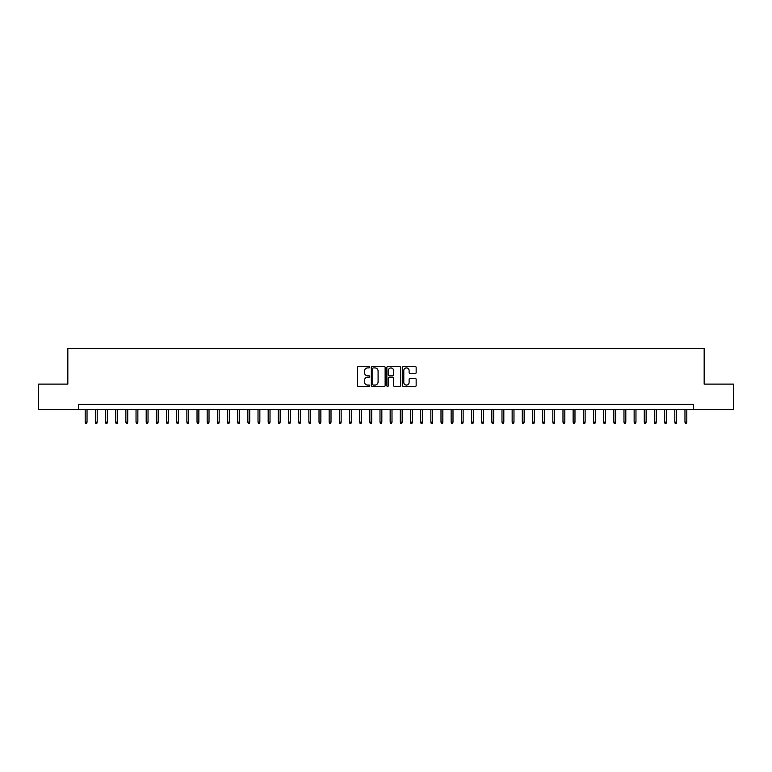 <?xml version="1.0" encoding="UTF-8"?>
<svg xmlns="http://www.w3.org/2000/svg" width="772" height="772" viewBox="0 0 772 772"><rect width="100%" height="100%" fill="white"/><g stroke="black" fill="none" stroke-linecap="round" stroke-linejoin="round"><path stroke-width="1.16" d="M369.74 367.211A0.695 0.695 0 0 0 369.035 366.517L358.44 366.517A0.994 0.994 0 0 0 357.436 367.511L357.436 385.479A0.994 0.994 0 0 0 358.44 386.473L369.035 386.473A0.695 0.695 0 0 0 369.74 385.778A0.695 0.695 0 0 0 369.035 385.074L367.665 385.074A3.194 3.194 0 0 1 364.471 381.879L364.471 380.384A3.194 3.194 0 0 1 367.665 377.19L369.035 377.19A0.695 0.695 0 0 0 369.74 376.495A0.695 0.695 0 0 0 369.035 375.8L367.665 375.8A3.194 3.194 0 0 1 364.471 372.606L364.471 371.11A3.194 3.194 0 0 1 367.665 367.916L369.035 367.916A0.695 0.695 0 0 0 369.74 367.211M415.162 373.552A0.994 0.994 0 0 0 416.156 372.558L416.156 367.511A0.994 0.994 0 0 0 415.162 366.517L403.389 366.517A0.994 0.994 0 0 0 402.386 367.511L402.386 385.479A0.994 0.994 0 0 0 403.389 386.473L415.162 386.473A0.994 0.994 0 0 0 416.156 385.479L416.156 379.39A0.994 0.994 0 0 0 415.162 378.396L410.125 378.396A0.994 0.994 0 0 0 409.121 379.39L409.121 382.41A2.673 2.673 0 0 1 406.458 385.074A2.673 2.673 0 0 1 403.785 382.41L403.785 370.579A2.673 2.673 0 0 1 406.458 367.916A2.673 2.673 0 0 1 409.121 370.579L409.121 372.558A0.994 0.994 0 0 0 410.125 373.552L415.162 373.552M78.503 409.536L38.6 409.536L38.6 384.118L67.83 384.118L67.83 348.539L704.17 348.539L704.17 384.118L733.4 384.118L733.4 409.536L693.497 409.536L693.497 404.451L78.503 404.451L78.503 409.536L693.497 409.536M385.132 367.511A0.994 0.994 0 0 0 384.128 366.517L372.355 366.517A0.994 0.994 0 0 0 371.361 367.511L371.361 385.479A0.994 0.994 0 0 0 372.355 386.473L384.128 386.473A0.994 0.994 0 0 0 385.132 385.479L385.132 367.511M387.872 366.517L399.645 366.517A0.994 0.994 0 0 1 400.639 367.511L400.639 385.479A0.994 0.994 0 0 1 399.645 386.473L394.608 386.473A0.994 0.994 0 0 1 393.604 385.479L393.604 378.193A0.994 0.994 0 0 0 392.61 377.19L389.271 377.19A0.994 0.994 0 0 0 388.268 378.193L388.268 385.778A0.695 0.695 0 0 1 387.573 386.473A0.695 0.695 0 0 1 386.868 385.778L386.868 367.511A0.994 0.994 0 0 1 387.872 366.517M373.455 367.916A0.695 0.695 0 0 0 372.751 368.611L372.751 384.379A0.695 0.695 0 0 0 373.455 385.074L374.902 385.074A3.194 3.194 0 0 0 378.097 381.879L378.097 371.11A3.194 3.194 0 0 0 374.902 367.916L373.455 367.916M393.604 370.637A2.673 2.673 0 0 0 390.941 367.964A2.673 2.673 0 0 0 388.268 370.637L388.268 374.796A0.994 0.994 0 0 0 389.271 375.8L392.61 375.8A0.994 0.994 0 0 0 393.604 374.796L393.604 370.637M87.033 422.139L86.628 423.461L85.615 423.461L85.209 422.139L87.033 422.139L87.033 409.536M85.209 422.139L85.209 409.536M97.204 422.139L96.799 423.461L95.776 423.461L95.371 422.139L97.204 422.139L97.204 409.536M95.371 422.139L95.371 409.536M107.366 422.139L106.961 423.461L105.947 423.461L105.542 422.139L107.366 422.139L107.366 409.536M105.542 422.139L105.542 409.536M117.537 422.139L117.132 423.461L116.109 423.461L115.704 422.139L117.537 422.139L117.537 409.536M115.704 422.139L115.704 409.536M127.698 422.139L127.293 423.461L126.28 423.461L125.865 422.139L127.698 422.139L127.698 409.536M125.865 422.139L125.865 409.536M137.86 422.139L137.455 423.461L136.441 423.461L136.036 422.139L137.86 422.139L137.86 409.536M136.036 422.139L136.036 409.536M148.031 422.139L147.626 423.461L146.603 423.461L146.197 422.139L148.031 422.139L148.031 409.536M146.197 422.139L146.197 409.536M158.192 422.139L157.787 423.461L156.774 423.461L156.369 422.139L158.192 422.139L158.192 409.536M156.369 422.139L156.369 409.536M168.364 422.139L167.958 423.461L166.935 423.461L166.53 422.139L168.364 422.139L168.364 409.536M166.53 422.139L166.53 409.536M178.525 422.139L178.12 423.461L177.106 423.461L176.691 422.139L178.525 422.139L178.525 409.536M176.691 422.139L176.691 409.536M188.686 422.139L188.281 423.461L187.268 423.461L186.863 422.139L188.686 422.139L188.686 409.536M186.863 422.139L186.863 409.536M198.858 422.139L198.452 423.461L197.429 423.461L197.024 422.139L198.858 422.139L198.858 409.536M197.024 422.139L197.024 409.536M209.019 422.139L208.614 423.461L207.6 423.461L207.195 422.139L209.019 422.139L209.019 409.536M207.195 422.139L207.195 409.536M219.19 422.139L218.785 423.461L217.762 423.461L217.357 422.139L219.19 422.139L219.19 409.536M217.357 422.139L217.357 409.536M229.352 422.139L228.946 423.461L227.933 423.461L227.518 422.139L229.352 422.139L229.352 409.536M227.518 422.139L227.518 409.536M239.513 422.139L239.108 423.461L238.094 423.461L237.689 422.139L239.513 422.139L239.513 409.536M237.689 422.139L237.689 409.536M249.684 422.139L249.279 423.461L248.256 423.461L247.851 422.139L249.684 422.139L249.684 409.536M247.851 422.139L247.851 409.536M259.846 422.139L259.44 423.461L258.427 423.461L258.022 422.139L259.846 422.139L259.846 409.536M258.022 422.139L258.022 409.536M270.017 422.139L269.611 423.461L268.588 423.461L268.183 422.139L270.017 422.139L270.017 409.536M268.183 422.139L268.183 409.536M280.178 422.139L279.773 423.461L278.76 423.461L278.345 422.139L280.178 422.139L280.178 409.536M278.345 422.139L278.345 409.536M290.34 422.139L289.934 423.461L288.921 423.461L288.516 422.139L290.34 422.139L290.34 409.536M288.516 422.139L288.516 409.536M300.511 422.139L300.105 423.461L299.082 423.461L298.677 422.139L300.511 422.139L300.511 409.536M298.677 422.139L298.677 409.536M310.672 422.139L310.267 423.461L309.254 423.461L308.848 422.139L310.672 422.139L310.672 409.536M308.848 422.139L308.848 409.536M320.843 422.139L320.438 423.461L319.415 423.461L319.01 422.139L320.843 422.139L320.843 409.536M319.01 422.139L319.01 409.536M331.005 422.139L330.599 423.461L329.586 423.461L329.171 422.139L331.005 422.139L331.005 409.536M329.171 422.139L329.171 409.536M341.166 422.139L340.761 423.461L339.748 423.461L339.342 422.139L341.166 422.139L341.166 409.536M339.342 422.139L339.342 409.536M351.337 422.139L350.932 423.461L349.909 423.461L349.504 422.139L351.337 422.139L351.337 409.536M349.504 422.139L349.504 409.536M361.499 422.139L361.093 423.461L360.08 423.461L359.675 422.139L361.499 422.139L361.499 409.536M359.675 422.139L359.675 409.536M371.67 422.139L371.264 423.461L370.242 423.461L369.836 422.139L371.67 422.139L371.67 409.536M369.836 422.139L369.836 409.536M381.831 422.139L381.426 423.461L380.413 423.461L379.998 422.139L381.831 422.139L381.831 409.536M379.998 422.139L379.998 409.536M392.002 422.139L391.587 423.461L390.574 423.461L390.169 422.139L392.002 422.139L392.002 409.536M390.169 422.139L390.169 409.536M402.164 422.139L401.758 423.461L400.736 423.461L400.33 422.139L402.164 422.139L402.164 409.536M400.33 422.139L400.33 409.536M412.325 422.139L411.92 423.461L410.907 423.461L410.501 422.139L412.325 422.139L412.325 409.536M410.501 422.139L410.501 409.536M422.496 422.139L422.091 423.461L421.068 423.461L420.663 422.139L422.496 422.139L422.496 409.536M420.663 422.139L420.663 409.536M432.658 422.139L432.252 423.461L431.239 423.461L430.834 422.139L432.658 422.139L432.658 409.536M430.834 422.139L430.834 409.536M442.829 422.139L442.414 423.461L441.401 423.461L440.995 422.139L442.829 422.139L442.829 409.536M440.995 422.139L440.995 409.536M452.99 422.139L452.585 423.461L451.562 423.461L451.157 422.139L452.99 422.139L452.99 409.536M451.157 422.139L451.157 409.536M463.152 422.139L462.746 423.461L461.733 423.461L461.328 422.139L463.152 422.139L463.152 409.536M461.328 422.139L461.328 409.536M473.323 422.139L472.918 423.461L471.895 423.461L471.489 422.139L473.323 422.139L473.323 409.536M471.489 422.139L471.489 409.536M483.484 422.139L483.079 423.461L482.066 423.461L481.66 422.139L483.484 422.139L483.484 409.536M481.66 422.139L481.66 409.536M493.655 422.139L493.24 423.461L492.227 423.461L491.822 422.139L493.655 422.139L493.655 409.536M491.822 422.139L491.822 409.536M503.817 422.139L503.412 423.461L502.389 423.461L501.983 422.139L503.817 422.139L503.817 409.536M501.983 422.139L501.983 409.536M513.978 422.139L513.573 423.461L512.56 423.461L512.154 422.139L513.978 422.139L513.978 409.536M512.154 422.139L512.154 409.536M524.149 422.139L523.744 423.461L522.721 423.461L522.316 422.139L524.149 422.139L524.149 409.536M522.316 422.139L522.316 409.536M534.311 422.139L533.906 423.461L532.892 423.461L532.487 422.139L534.311 422.139L534.311 409.536M532.487 422.139L532.487 409.536M544.482 422.139L544.067 423.461L543.054 423.461L542.648 422.139L544.482 422.139L544.482 409.536M542.648 422.139L542.648 409.536M554.643 422.139L554.238 423.461L553.215 423.461L552.81 422.139L554.643 422.139L554.643 409.536M552.81 422.139L552.81 409.536M564.805 422.139L564.4 423.461L563.386 423.461L562.981 422.139L564.805 422.139L564.805 409.536M562.981 422.139L562.981 409.536M574.976 422.139L574.571 423.461L573.548 423.461L573.142 422.139L574.976 422.139L574.976 409.536M573.142 422.139L573.142 409.536M585.137 422.139L584.732 423.461L583.719 423.461L583.314 422.139L585.137 422.139L585.137 409.536M583.314 422.139L583.314 409.536M595.308 422.139L594.894 423.461L593.88 423.461L593.475 422.139L595.308 422.139L595.308 409.536M593.475 422.139L593.475 409.536M605.47 422.139L605.065 423.461L604.042 423.461L603.636 422.139L605.47 422.139L605.47 409.536M603.636 422.139L603.636 409.536M615.631 422.139L615.226 423.461L614.213 423.461L613.808 422.139L615.631 422.139L615.631 409.536M613.808 422.139L613.808 409.536M625.803 422.139L625.397 423.461L624.374 423.461L623.969 422.139L625.803 422.139L625.803 409.536M623.969 422.139L623.969 409.536M635.964 422.139L635.559 423.461L634.545 423.461L634.14 422.139L635.964 422.139L635.964 409.536M634.14 422.139L634.14 409.536M646.135 422.139L645.72 423.461L644.707 423.461L644.302 422.139L646.135 422.139L646.135 409.536M644.302 422.139L644.302 409.536M656.297 422.139L655.891 423.461L654.868 423.461L654.463 422.139L656.297 422.139L656.297 409.536M654.463 422.139L654.463 409.536M666.458 422.139L666.053 423.461L665.039 423.461L664.634 422.139L666.458 422.139L666.458 409.536M664.634 422.139L664.634 409.536M676.629 422.139L676.224 423.461L675.201 423.461L674.796 422.139L676.629 422.139L676.629 409.536M674.796 422.139L674.796 409.536M686.791 422.139L686.385 423.461L685.372 423.461L684.967 422.139L686.791 422.139L686.791 409.536M684.967 422.139L684.967 409.536"/></g></svg>
